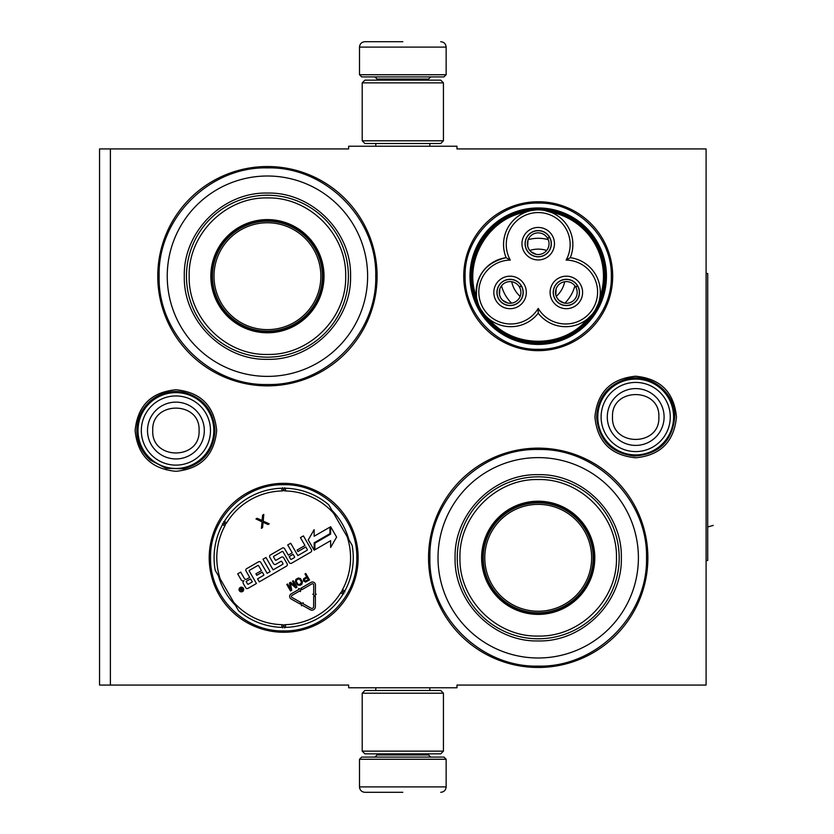 <?xml version="1.0" encoding="UTF-8"?>
<svg xmlns="http://www.w3.org/2000/svg" width="834" height="834" viewBox="0 0 834 834"><rect width="100%" height="100%" fill="white"/><g stroke="black" fill="none" stroke-linecap="round" stroke-linejoin="round"><path stroke-width="1.25" d="M402.822 687.779L408.212 687.779M635.685 376.217C660.455 378.636 674.049 392.23 676.468 417C674.049 441.77 660.455 455.364 635.685 457.783C610.915 455.364 597.321 441.77 594.913 417C597.321 392.23 610.915 378.636 635.685 376.217M175.901 389.759C200.671 392.178 214.265 405.772 216.684 430.542C214.265 455.312 200.671 468.906 175.901 471.314C151.131 468.906 137.547 455.312 135.129 430.542C137.547 405.772 151.131 392.178 175.901 389.759M110.38 148.932L348.664 148.932L348.664 146.221L456.969 146.221L456.969 148.932L706.096 148.932L706.096 685.068L456.969 685.068L456.969 687.779L348.664 687.779L348.664 685.068L99.548 685.068L99.548 148.932L110.38 148.932L110.38 685.068M283.675 632.266A74.466 74.466 0 0 1 209.209 557.8A74.466 74.466 0 0 1 283.675 483.345A74.466 74.466 0 0 1 358.14 557.8A74.466 74.466 0 0 1 283.675 632.266M538.211 350.655A74.466 74.466 0 0 1 463.746 276.2A74.466 74.466 0 0 1 538.211 201.734A74.466 74.466 0 0 1 612.677 276.2A74.466 74.466 0 0 1 538.211 350.655M267.433 385.861A109.661 109.661 0 0 1 157.762 276.2A109.661 109.661 0 0 1 267.433 166.529A109.661 109.661 0 0 1 377.093 276.2A109.661 109.661 0 0 1 267.433 385.861M538.211 667.471A109.661 109.661 0 0 1 428.54 557.8A109.661 109.661 0 0 1 538.211 448.139A109.661 109.661 0 0 1 647.872 557.8A109.661 109.661 0 0 1 538.211 667.471M407.503 146.221L402.822 146.221M218.435 575.856A67.7 67.7 0 0 0 235.417 605.286M331.932 510.325A67.7 67.7 0 0 1 348.914 539.754M538.211 666.116C480.332 667.607 428.405 615.68 429.896 557.8C428.405 499.931 480.332 448.004 538.211 449.495C596.081 448.004 648.008 499.931 646.517 557.8C648.008 615.68 596.081 667.607 538.211 666.116M538.211 349.3C499.139 350.311 464.1 315.262 465.101 276.2C464.1 237.127 499.139 202.078 538.211 203.089C577.274 202.078 612.323 237.127 611.322 276.2C612.323 315.262 577.274 350.311 538.211 349.3M283.675 630.911C244.612 631.922 209.563 596.873 210.564 557.8C209.563 518.738 244.612 483.689 283.675 484.7C322.748 483.689 357.786 518.738 356.785 557.8C357.786 596.873 322.748 631.922 283.675 630.911M267.433 384.505C209.553 385.996 157.626 334.069 159.117 276.2C157.626 218.32 209.553 166.393 267.433 167.884C325.302 166.393 377.229 218.32 375.738 276.2C377.229 334.069 325.302 385.996 267.433 384.505M359.496 759.263L361.664 757.095L443.98 757.095L446.148 759.263L359.496 759.263L359.496 786.889C359.819 790.173 361.622 791.977 364.906 792.3M402.822 792.3L364.906 792.3L402.822 792.3M446.148 74.737L359.496 74.737L361.664 76.905L443.98 76.905L446.148 74.737L446.148 47.111C445.825 43.827 444.022 42.023 440.727 41.7M402.822 41.7L364.906 41.7L402.822 41.7M443.438 82.858L362.206 82.858L364.906 80.147L440.727 80.147L443.438 82.858L443.438 140.8L440.727 143.511L364.906 143.511L362.206 140.8L443.438 140.8M362.206 751.142L443.438 751.142L440.727 753.853L364.906 753.853L362.206 751.142L362.206 693.2L443.438 693.2L440.727 690.489L364.906 690.489L362.206 693.2M137.996 430.542A37.905 37.905 0 0 1 175.901 392.626A37.905 37.905 0 0 1 213.817 430.542A37.905 37.905 0 0 1 175.901 468.447A37.905 37.905 0 0 1 137.996 430.542M141.321 430.542A34.58 34.58 0 0 1 175.901 395.952A34.58 34.58 0 0 1 210.491 430.542A34.58 34.58 0 0 1 175.901 465.122A34.58 34.58 0 0 1 141.321 430.542M597.78 417A37.905 37.905 0 0 1 635.685 379.095A37.905 37.905 0 0 1 673.601 417A37.905 37.905 0 0 1 635.685 454.905A37.905 37.905 0 0 1 597.78 417M601.106 417A34.58 34.58 0 0 1 635.685 382.42A34.58 34.58 0 0 1 670.275 417A34.58 34.58 0 0 1 635.685 451.58A34.58 34.58 0 0 1 601.106 417M267.433 176.005A100.184 100.184 0 0 0 167.238 276.2A100.184 100.184 0 0 0 267.433 376.384A100.184 100.184 0 0 0 367.617 276.2A100.184 100.184 0 0 0 267.433 176.005M267.433 331.703A55.513 55.513 0 0 0 322.935 276.2A55.513 55.513 0 0 0 267.433 220.687A55.513 55.513 0 0 0 211.919 276.2A55.513 55.513 0 0 0 267.433 331.703M267.433 219.603A56.597 56.597 0 0 0 210.835 276.2A56.597 56.597 0 0 0 267.433 332.787A56.597 56.597 0 0 0 324.019 276.2A56.597 56.597 0 0 0 267.433 219.603M267.433 197.939C225.534 196.845 187.931 234.552 189.172 276.492C188.265 318.223 225.753 355.524 267.433 354.45C309.32 355.545 346.934 317.837 345.683 275.898C346.59 234.166 309.101 196.866 267.433 197.939M267.433 357.161A80.961 80.961 0 0 0 348.393 276.2A80.961 80.961 0 0 0 267.433 195.229A80.961 80.961 0 0 0 186.462 276.2A80.961 80.961 0 0 0 267.433 357.161M267.433 193.061C311.853 191.924 351.698 231.779 350.561 276.19C351.698 320.61 311.853 360.465 267.433 359.329C223.012 360.465 183.157 320.61 184.304 276.2C183.157 231.779 223.001 191.924 267.433 193.061M267.433 221.229A54.971 54.971 0 0 0 212.462 276.2A54.971 54.971 0 0 0 267.433 331.161A54.971 54.971 0 0 0 322.393 276.2A54.971 54.971 0 0 0 267.433 221.229M267.433 222.761A53.428 53.428 0 0 0 214.004 276.2A53.428 53.428 0 0 0 267.433 329.628A53.428 53.428 0 0 0 320.861 276.2A53.428 53.428 0 0 0 267.433 222.761M238.639 610.853A69.587 69.587 0 0 0 281.819 627.366A69.587 69.587 0 0 1 238.639 610.853L215.214 570.279A69.587 69.587 0 0 1 222.501 524.638L224.878 525.92A3.784 3.784 0 0 0 225.336 524.127L223.418 521.928M328.711 504.758A69.587 69.587 0 0 0 285.541 488.244A69.587 69.587 0 0 1 328.711 504.758L352.136 545.332A69.587 69.587 0 0 1 344.849 590.972L342.472 589.69A3.784 3.784 0 0 0 342.013 591.483L343.931 593.683M285.541 627.366A69.587 69.587 0 0 0 342.993 594.204A69.587 69.587 0 0 1 285.541 627.366L285.468 624.666A3.784 3.784 0 0 0 283.675 625.166L282.726 627.929M344.869 592.046L342.013 591.483A3.795 3.795 0 0 0 340.679 592.786A66.887 66.887 0 0 1 285.468 624.666M281.819 488.244A69.587 69.587 0 0 0 224.356 521.406A69.587 69.587 0 0 1 281.819 488.244L281.882 490.945A3.784 3.784 0 0 0 283.675 490.444L284.623 487.682M222.48 523.564L225.336 524.127A3.795 3.795 0 0 0 226.671 522.824A66.887 66.887 0 0 1 281.882 490.945M284.623 627.929L283.675 625.166A3.795 3.795 0 0 0 281.882 624.666A66.887 66.887 0 0 1 233.624 602.169M243.382 588.356A2.325 2.325 0 0 0 240.192 587.501A2.325 2.325 0 0 0 239.348 590.681A2.325 2.325 0 0 0 242.527 591.535A2.325 2.325 0 0 0 243.382 588.356M248.032 588.356L256.434 583.508L249.251 571.081A0.542 0.542 0 0 1 249.449 570.341L257.852 565.494A0.542 0.542 0 0 1 258.592 565.692L261.449 570.644L255.913 573.834L256.768 575.314L262.293 572.114L263.763 574.647A0.542 0.542 0 0 1 263.565 575.387L257.56 578.859L259.291 581.861L286.521 566.14A1.71 1.71 0 0 0 287.146 563.805L283.675 557.8A1.71 1.71 0 0 0 281.35 557.185L276.064 560.229A0.542 0.542 0 0 1 275.324 560.031L273.594 557.029A0.542 0.542 0 0 1 273.792 556.288L282.194 551.441A0.542 0.542 0 0 1 282.934 551.639L289.252 562.585A1.71 1.71 0 0 0 291.587 563.211L310.811 552.108A1.71 1.71 0 0 0 311.436 549.783L303.42 535.897L300.417 537.628L304.973 545.509L297.092 550.054L297.947 551.535L305.828 546.989L307.287 549.523A0.542 0.542 0 0 1 307.089 550.263L297.842 555.6L290.712 543.236L287.709 544.967L292.254 552.848L288.314 555.121L284.623 548.72A1.71 1.71 0 0 0 282.288 548.094L270.424 554.954A1.71 1.71 0 0 0 269.799 557.279L273.5 563.68A1.71 1.71 0 0 0 275.825 564.305L281.006 561.313A0.542 0.542 0 0 1 281.746 561.511L282.945 563.576A0.542 0.542 0 0 1 282.747 564.316L273.125 569.862L265.994 557.508L262.991 559.239L270.133 571.603L267.13 573.333L260.844 562.45A1.71 1.71 0 0 0 258.509 561.824L246.645 568.673A1.71 1.71 0 0 0 246.02 571.009L249.72 577.409L246.718 579.14A1.71 1.71 0 0 1 244.383 578.515L240.692 572.114L237.69 573.844L241.151 579.849A2.168 2.168 0 0 0 244.112 580.641A2.168 2.168 0 0 0 243.32 583.602L245.707 587.73A1.71 1.71 0 0 0 248.032 588.356M314.877 549.773L330.639 540.661L330.639 547.448L336.623 537.086L330.639 526.723L330.639 534.094L314.877 543.205L314.877 549.773M314.137 536.252L314.137 529.694L308.236 539.9L314.168 550.179L314.168 542.798L329.941 533.687L329.941 527.13L314.137 536.252M301.533 605.828L301.96 605.067L310.196 609.717A3.461 3.461 0 0 0 315.367 606.704L315.398 596.456L313.667 596.446L313.636 606.704A1.731 1.731 0 0 1 311.051 608.205L302.805 603.555L303.232 602.805L300.876 603.462L301.533 605.828M313.699 584.915L313.678 594.173L312.813 594.173L314.533 595.914L316.274 594.183L315.408 594.183L315.44 584.926A2.929 2.929 0 0 0 311.051 582.382L301.157 588.095L302.023 589.596L311.916 583.883A1.188 1.188 0 0 1 313.699 584.915M299.979 603.952L300.824 602.44L291.983 597.467A1.188 1.188 0 0 1 291.973 595.393L299.948 590.795L300.407 591.587L301.022 589.19L298.624 588.491L299.083 589.294L291.108 593.891A2.929 2.929 0 0 0 291.139 598.979L299.979 603.952M303.347 580.777L305.536 582.08L309.529 579.964L305.786 573.49L304.983 573.959L306.651 576.847L303.628 578.775L303.347 580.777M300.219 585.332L301.898 584.186L302.45 582.028L300.459 578.587L298.322 577.993L295.893 579.39L295.34 581.548L297.321 584.988L300.219 585.332M289.471 582.914L290.524 589.096L287.584 583.998L286.781 584.467L290.513 590.941L291.733 590.243L290.409 583.289L295.778 587.907L296.987 587.199L293.255 580.735L292.442 581.194L295.382 586.292L290.555 582.288L289.471 582.914M262.074 520.489L257.143 518.279L255.975 518.957L262.064 521.823L261.386 528.339L262.564 527.661L263.106 522.282L268.037 524.503L269.205 523.825L263.231 521.146L263.794 514.442L262.616 515.12L262.074 520.489M282.736 487.682L283.675 490.444A3.795 3.795 0 0 0 285.468 490.945A66.887 66.887 0 0 1 333.736 513.442M241.485 591.316L239.629 588.596L240.234 588.251L241.172 589.367L241.787 589.013L241.391 587.584L243.038 590.43L241.485 591.316M246.093 581.475L250.575 578.89L252.306 581.892L248.292 584.207A0.542 0.542 0 0 1 247.552 584.009L246.093 581.475M289.169 556.601L293.109 554.329L294.569 556.862A0.542 0.542 0 0 1 294.371 557.602L291.379 559.333A0.542 0.542 0 0 1 290.639 559.134L289.169 556.601M307.131 577.681L308.319 579.745L304.848 581.194L304.243 579.526L307.131 577.681M299.75 584.509L298.051 584.384L296.226 581.215L296.967 579.693L298.666 578.89L300.188 579.661L301.564 582.361L299.75 584.509M241.245 590.003L242.423 590.128L242.079 589.523L241.245 590.003M538.211 313.209A34.663 34.663 120 0 0 584.947 320.829A34.663 34.663 120 0 0 570.268 257.685A34.663 34.663 -0 0 0 538.211 209.855A34.663 34.663 -0 0 0 506.144 257.685A34.663 34.663 -120 0 0 480.759 309.362A66.345 66.345 0 0 0 595.664 309.362A66.345 66.345 0 0 0 538.222 209.855A66.345 66.345 0 0 0 480.759 309.372A34.663 34.663 -120 0 0 538.211 313.209L538.211 308.413A31.953 31.953 0 0 0 581.819 319.589A31.953 31.953 0 0 0 566.109 260.083A31.953 31.953 0 0 0 538.211 212.566A31.953 31.953 0 0 0 510.304 260.083A31.953 31.953 0 0 0 483.105 308.007A31.953 31.953 0 0 0 538.211 308.413M544.404 210.408L551.608 212.545M484.71 314.887L480.801 309.445M570.268 257.685L566.109 260.083M478.205 303.91L476.641 298.092M526.452 211.909L525.92 212.107C487.994 218.143 462.828 261.73 476.558 297.602C475.276 276.033 485.138 262.731 506.144 257.685L510.304 260.083M531.456 210.512L535.949 209.928M599.719 298.384L600.032 296.404M592.088 314.439L587.574 318.88C563.377 348.706 513.046 348.706 488.849 318.88M516.632 303.816A13.135 13.135 0 0 0 521.438 285.874A13.135 13.135 0 0 0 503.496 281.068A13.135 13.135 0 0 0 498.69 299.01A13.135 13.135 0 0 0 516.632 303.816M496.001 300.563A16.242 16.242 0 0 0 518.195 306.516A16.242 16.242 0 0 0 524.138 284.321A16.242 16.242 0 0 0 501.943 278.368A16.242 16.242 0 0 0 496.001 300.563M572.916 303.816A13.135 13.135 0 0 0 577.722 285.874A13.135 13.135 0 0 0 559.781 281.068A13.135 13.135 0 0 0 554.975 299.01A13.135 13.135 0 0 0 572.916 303.816M552.275 300.563A16.242 16.242 0 0 0 574.47 306.516A16.242 16.242 0 0 0 580.422 284.321A16.242 16.242 0 0 0 558.227 278.368A16.242 16.242 0 0 0 552.275 300.563M544.779 255.079A13.135 13.135 0 0 0 549.585 237.137A13.135 13.135 0 0 0 531.644 232.332A13.135 13.135 0 0 0 526.838 250.263A13.135 13.135 0 0 0 544.779 255.079M524.138 251.826A16.242 16.242 0 0 0 546.333 257.769A16.242 16.242 0 0 0 552.275 235.574A16.242 16.242 0 0 0 530.08 229.631A16.242 16.242 0 0 0 524.138 251.826M598.468 303.18L595.664 309.362M596.362 242.621C578.243 209 529.934 198.419 499.42 221.375C471.523 240.192 462.578 281.016 480.05 309.768C498.169 343.389 546.479 353.97 576.992 331.015C604.89 312.197 613.834 271.373 596.362 242.621M597.3 242.079A68.232 68.232 0 0 0 504.09 217.101A68.232 68.232 0 0 0 479.112 310.311A68.232 68.232 0 0 0 572.322 335.289A68.232 68.232 0 0 0 597.3 242.079M514.755 289.732A27.074 27.074 0 0 0 520.155 296.383A27.074 27.074 0 0 1 511.701 281.736A27.074 27.074 0 0 0 514.755 289.732M556.257 296.383A27.074 27.074 0 0 0 564.712 281.736A27.074 27.074 0 0 1 556.257 296.383M529.757 250.471A27.074 27.074 0 0 1 546.666 250.471A27.074 27.074 0 0 0 529.757 250.471M501.526 285.781A37.905 37.905 0 0 0 511.576 303.169M564.847 303.169A37.905 37.905 0 0 0 574.887 285.781M528.172 239.639A37.905 37.905 0 0 1 548.251 239.639M560.928 283.06A10.832 10.832 0 0 1 575.658 286.906L577.535 285.822A13 13 0 0 0 555.069 285.979A13 13 0 0 0 566.307 305.442A13 13 0 0 0 577.67 286.062L575.794 287.146A10.832 10.832 0 0 1 571.759 301.825A10.832 10.832 0 0 1 556.966 297.853A10.832 10.832 0 0 1 560.928 283.06M564.326 303.086L558.884 300.282L556.966 297.853L555.819 294.986L556.122 288.877M504.653 283.06A10.832 10.832 0 0 1 519.384 286.906L521.26 285.822A13 13 0 0 0 498.784 285.979A13 13 0 0 0 510.022 305.442A13 13 0 0 0 521.396 286.062L519.519 287.146A10.832 10.832 0 0 1 515.485 301.825A10.832 10.832 0 0 1 500.692 297.853A10.832 10.832 0 0 1 504.653 283.06M508.042 303.086L502.6 300.282L500.692 297.853L499.535 294.986L499.837 288.877M532.79 234.323A10.832 10.832 0 0 1 547.521 238.17L549.398 237.085A13 13 0 0 0 526.932 237.242A13 13 0 0 0 538.159 256.695A13 13 0 0 0 549.533 237.325L547.657 238.399A10.832 10.832 0 0 1 543.622 253.077A10.832 10.832 0 0 1 528.829 249.116A10.832 10.832 0 0 1 532.79 234.323M536.189 254.339L530.737 251.545L528.829 249.116L527.682 246.249L527.985 240.129M538.211 457.616A100.184 100.184 0 0 0 438.017 557.8A100.184 100.184 0 0 0 538.211 657.995A100.184 100.184 0 0 0 638.396 557.8A100.184 100.184 0 0 0 538.211 457.616M538.211 613.313A55.513 55.513 0 0 0 593.714 557.8A55.513 55.513 0 0 0 538.211 502.297A55.513 55.513 0 0 0 482.698 557.8A55.513 55.513 0 0 0 538.211 613.313M538.211 501.213A56.597 56.597 0 0 0 481.614 557.8A56.597 56.597 0 0 0 538.211 614.397A56.597 56.597 0 0 0 594.798 557.8A56.597 56.597 0 0 0 538.211 501.213M538.211 479.55C496.313 478.455 458.71 516.163 459.951 558.102C459.044 599.834 496.532 637.134 538.211 636.061C580.099 637.155 617.713 599.448 616.462 557.508C617.369 515.777 579.88 478.476 538.211 479.55M538.211 638.771A80.961 80.961 0 0 0 619.172 557.8A80.961 80.961 0 0 0 538.211 476.839A80.961 80.961 0 0 0 457.24 557.8A80.961 80.961 0 0 0 538.211 638.771M538.211 474.671C582.632 473.535 622.477 513.39 621.34 557.8C622.477 602.221 582.632 642.076 538.211 640.939C493.791 642.076 453.936 602.221 455.083 557.81C453.936 513.39 493.791 473.535 538.211 474.671M538.211 502.839A54.971 54.971 0 0 0 483.24 557.8A54.971 54.971 0 0 0 538.211 612.771A54.971 54.971 0 0 0 593.172 557.8A54.971 54.971 0 0 0 538.211 502.839M538.211 504.372A53.428 53.428 0 0 0 484.783 557.8A53.428 53.428 0 0 0 538.211 611.239A53.428 53.428 0 0 0 591.64 557.8A53.428 53.428 0 0 0 538.211 504.372M707.712 526.963L713.195 525.42M706.096 273.489L707.712 273.489L707.712 560.511L706.096 560.511M322.372 277.785L322.925 277.628M322.935 275.741L322.393 275.908M593.151 559.395L593.704 559.239M593.714 557.352L593.172 557.519M377.093 753.853L377.093 754.937L428.54 754.937L430.709 757.095M446.148 759.263L446.148 786.889L359.496 786.889M428.54 80.147L428.54 79.063L377.093 79.063L374.925 76.905M359.496 74.737L359.496 47.111L446.148 47.111M204.309 430.542A28.408 28.408 180 0 0 175.901 402.134A28.408 28.408 180 0 0 147.503 430.542A28.408 28.408 0 0 0 175.901 458.94A28.408 28.408 0 0 0 204.309 430.542M199.076 430.542C200.525 400.654 151.288 400.654 152.737 430.542C151.288 460.431 200.525 460.431 199.076 430.542M664.093 417A28.408 28.408 180 0 0 635.685 388.592A28.408 28.408 180 0 0 607.288 417A28.408 28.408 0 0 0 635.685 445.408A28.408 28.408 0 0 0 664.093 417M658.86 417C660.309 387.112 611.061 387.112 612.51 417C611.061 446.888 660.309 446.888 658.86 417M352.136 545.332A69.587 69.587 0 0 1 344.849 590.972M215.214 570.279A69.587 69.587 0 0 1 222.501 524.638M281.819 627.366L281.882 624.666M347.121 536.637A66.887 66.887 0 0 1 342.472 589.69M285.541 488.244L285.468 490.945M220.228 578.973A66.887 66.887 0 0 1 224.878 525.92M342.993 594.204L340.679 592.786M224.356 521.406L226.671 522.824M599.854 297.602A65.26 65.26 0 0 0 550.492 212.107M375.79 687.779L375.79 690.489M429.844 687.779L429.844 690.489M428.54 753.853L428.54 754.937M377.093 754.937L374.925 757.095M446.148 786.889C445.825 790.173 444.022 791.977 440.727 792.3M375.79 146.221L375.79 143.511M429.844 146.221L429.844 143.511M377.093 80.147L377.093 79.063M428.54 79.063L430.709 76.905M359.496 47.111C359.819 43.827 361.622 42.023 364.906 41.7M362.206 82.858L362.206 140.8M443.438 751.142L443.438 693.2M674.758 417C672.267 441.301 658.829 454.322 634.466 456.052C611.374 453.185 598.76 440.164 596.612 417C597.926 397.172 608.101 384.464 627.168 378.865C650.51 372.798 675.592 392.897 674.758 417M214.974 430.542C213.619 450.631 203.235 463.391 183.824 468.802L166.185 468.385L150.527 460.253C141.624 452.341 137.057 442.437 136.828 430.542C137.057 418.637 141.624 408.733 150.527 400.831C160.316 392.845 171.408 389.999 183.824 392.282C203.235 397.693 213.619 410.443 214.974 430.542"/></g></svg>
